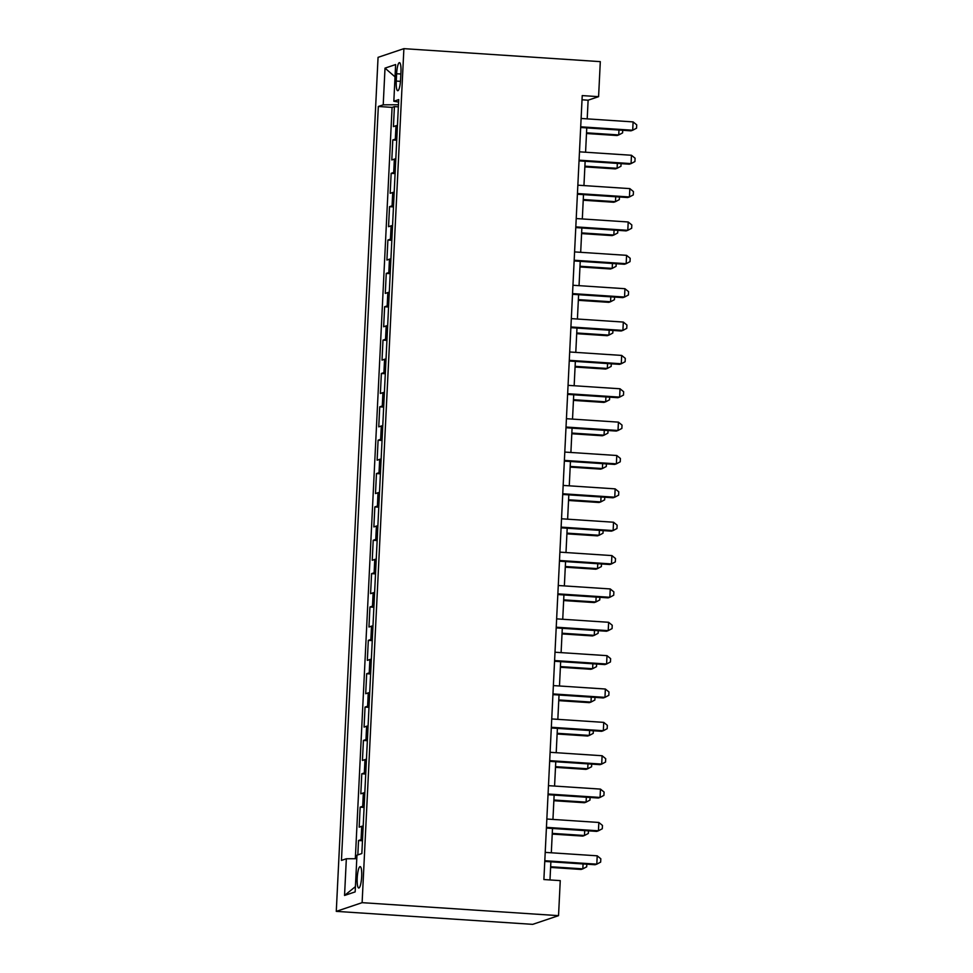 <?xml version="1.0" encoding="UTF-8"?>
<svg xmlns="http://www.w3.org/2000/svg" width="973" height="973" viewBox="0 0 973 973"><rect width="100%" height="100%" fill="white"/><g stroke="black" fill="none" stroke-linecap="round" stroke-linejoin="round"><path stroke-width="1.46" d="M361.676 876.564A10.727 2.189 -86.2 0 0 360.156 866.615A10.727 2.189 -86.2 0 0 357.213 878.072A10.727 2.189 -86.2 0 0 358.733 888.021A10.727 2.189 -86.2 0 0 361.676 876.564M362.114 902.664L558.538 915.654L532.705 924.35L336.281 911.36L378.059 57.346L403.892 48.65L362.114 902.664L336.281 911.36M397.446 125.505A13.403 1.095 -177.2 0 0 395.987 125.748L393.433 126.612L394.418 106.592L398.358 106.86M396.802 138.847A13.403 1.095 -177.2 0 0 395.33 139.09L392.788 139.954L396.729 140.221M392.788 139.954L391.803 159.973L394.357 159.11A13.403 1.095 -177.2 0 1 395.816 158.867M394.187 192.228A13.403 1.095 -177.2 0 0 392.727 192.472L390.173 193.335L391.158 173.316L395.099 173.571M392.557 225.59A13.403 1.095 -177.2 0 0 391.097 225.833L388.543 226.685L389.528 206.677L393.469 206.933M390.927 258.952A13.403 1.095 -177.2 0 0 389.455 259.195L386.913 260.046L387.886 240.039L391.839 240.295M389.297 292.314A13.403 1.095 -177.2 0 0 387.826 292.557L385.284 293.408L386.257 273.389L390.209 273.656M387.655 325.663A13.403 1.095 -177.2 0 0 386.196 325.906L383.654 326.77L384.627 306.75L388.568 307.018M386.026 359.025A13.403 1.095 -177.2 0 0 384.566 359.268L382.012 360.132L382.997 340.112L386.938 340.38M384.396 392.387A13.403 1.095 -177.2 0 0 382.936 392.63L380.382 393.493L381.367 373.474L385.308 373.729M382.766 425.748A13.403 1.095 -177.2 0 0 381.307 425.992L378.752 426.855L379.738 406.836L383.678 407.091M381.136 459.11A13.403 1.095 -177.2 0 0 379.677 459.353L377.123 460.205L378.096 440.197L382.048 440.453M379.506 492.472A13.403 1.095 -177.2 0 0 378.035 492.715L375.493 493.566L376.466 473.559L380.419 473.815M377.877 525.821A13.403 1.095 -177.2 0 0 376.405 526.077L373.863 526.928L374.836 506.909L378.789 507.176M376.235 559.183A13.403 1.095 -177.2 0 0 374.775 559.426L372.233 560.29L373.206 540.27L377.147 540.538M374.605 592.545A13.403 1.095 -177.2 0 0 373.146 592.788L370.591 593.652L371.577 573.632L375.517 573.9M372.975 625.907A13.403 1.095 -177.2 0 0 371.516 626.15L368.962 627.013L369.947 606.994L373.887 607.249M371.345 659.268A13.403 1.095 -177.2 0 0 369.886 659.512L367.332 660.375L368.317 640.356L372.258 640.611M369.716 692.63A13.403 1.095 -177.2 0 0 368.256 692.873L365.702 693.725L366.675 673.717L370.628 673.973M368.086 725.992A13.403 1.095 -177.2 0 0 366.614 726.235L364.072 727.086L365.045 707.079L368.998 707.335M366.456 759.341A13.403 1.095 -177.2 0 0 364.984 759.597L362.442 760.448L363.416 740.429L367.368 740.696M364.814 792.703A13.403 1.095 -177.2 0 0 363.355 792.946L360.813 793.81L361.786 773.79L365.726 774.058M363.184 826.065A13.403 1.095 -177.2 0 0 361.725 826.308L359.171 827.172L360.156 807.152L364.097 807.42M587.206 118.864L588.118 100.195L598.59 96.668L582.231 95.585L543.883 879.543L560.253 880.626L558.538 915.654M396.619 73.741L396.254 81.075A10.387 2.116 -86.2 0 0 397.738 90.72A10.387 2.116 -86.2 0 0 400.584 79.616L400.949 72.282A10.387 2.116 -86.2 0 0 399.465 62.637A10.387 2.116 -86.2 0 0 396.619 73.741L400.864 74.021M398.468 104.756L383.216 104.829L378.327 106.471L341.45 860.412L346.339 858.758L344.551 895.452L355.157 891.888L356.957 855.182L361.847 853.54L398.711 99.611L393.834 101.253L398.602 102.092M383.216 104.829L385.016 68.134L395.622 64.559L393.834 101.253M394.418 106.592L392.083 107.383L355.327 858.721M362.54 839.407A13.403 1.095 2.8 0 0 361.068 839.65L358.526 840.514L357.821 854.902M360.156 807.152L362.698 806.301A13.403 1.095 2.8 0 1 364.17 806.045M361.786 773.79L364.34 772.939A13.403 1.095 2.8 0 1 365.799 772.696M363.416 740.429L365.97 739.577A13.403 1.095 2.8 0 1 367.429 739.334M365.045 707.079L367.599 706.216A13.403 1.095 2.8 0 1 369.059 705.972M366.675 673.717L369.229 672.854A13.403 1.095 2.8 0 1 370.689 672.611M368.317 640.356L370.859 639.492A13.403 1.095 2.8 0 1 372.318 639.249M369.947 606.994L372.489 606.13A13.403 1.095 2.8 0 1 373.96 605.887M371.577 573.632L374.119 572.781A13.403 1.095 2.8 0 1 375.59 572.525M373.206 540.27L375.76 539.419A13.403 1.095 2.8 0 1 377.22 539.176M374.836 506.909L377.39 506.057A13.403 1.095 2.8 0 1 378.85 505.814M376.466 473.559L379.02 472.696A13.403 1.095 2.8 0 1 380.479 472.452M378.096 440.197L380.65 439.334A13.403 1.095 2.8 0 1 382.109 439.091M379.738 406.836L382.28 405.972A13.403 1.095 2.8 0 1 383.739 405.729M381.367 373.474L383.909 372.61A13.403 1.095 2.8 0 1 385.381 372.367M382.997 340.112L385.539 339.261A13.403 1.095 2.8 0 1 387.011 339.018M384.627 306.75L387.181 305.899A13.403 1.095 2.8 0 1 388.641 305.656M386.257 273.389L388.811 272.537A13.403 1.095 2.8 0 1 390.27 272.294M387.886 240.039L390.441 239.176A13.403 1.095 2.8 0 1 391.9 238.932M389.528 206.677L392.07 205.814A13.403 1.095 2.8 0 1 393.53 205.571M391.158 173.316L393.7 172.452A13.403 1.095 2.8 0 1 395.172 172.209M598.59 96.668L600.305 61.64L403.892 48.65M549.988 879.945L550.876 861.823M551.314 852.786L552.506 828.461M552.944 819.424L554.136 795.111M554.574 786.062L555.765 761.75M556.203 752.701L557.395 728.388M557.833 719.351L559.025 695.026M559.475 685.989L560.655 661.664M561.105 652.628L562.297 628.303M562.735 619.266L563.926 594.953M564.364 585.904L565.556 561.591M565.994 552.542L567.186 528.23M567.624 519.181L568.816 494.868M569.266 485.831L570.446 461.506M570.896 452.469L572.075 428.144M572.525 419.108L573.717 394.783M574.155 385.746L575.347 361.433M575.785 352.384L576.977 328.071M577.415 319.022L578.607 294.71M579.044 285.673L580.236 261.348M580.686 252.311L581.866 227.986M582.316 218.949L583.496 194.624M583.946 185.588L585.138 161.263M585.576 152.226L586.768 127.913M582.024 99.781L588.118 100.195M392.083 107.383L378.327 106.471M358.526 840.514L362.467 840.769M346.339 858.758L356.787 858.709M395.026 76.855L385.016 68.134M344.551 895.452L355.413 886.634M580.662 127.499L630.954 130.832L632.693 130.236L580.699 126.806M633.107 121.905L636.719 124.86L636.549 128.193L632.693 130.236L633.107 121.905L581.112 118.463M586.488 133.52L616.991 135.527L618.731 134.943L618.974 130.041M586.524 132.815L618.731 134.943L622.586 132.9L622.72 130.285M579.032 160.861L629.324 164.194L631.063 163.598L579.069 160.168M631.477 155.266L635.089 158.222L634.919 161.554L631.063 163.598L631.477 155.266L579.47 151.824M577.403 194.223L627.694 197.543L629.434 196.96L577.439 193.53M629.847 188.616L633.447 191.584L633.289 194.916L629.434 196.96L629.847 188.616L577.84 185.186M575.773 227.585L626.053 230.905L627.804 230.321L575.809 226.879M628.205 221.978L631.818 224.945L631.659 228.278L627.804 230.321L628.205 221.978L576.211 218.548M574.143 260.946L624.423 264.267L626.174 263.683L574.167 260.241M626.576 255.34L630.188 258.295L630.03 261.64L626.174 263.683L626.576 255.34L574.581 251.91M584.858 166.882L615.362 168.888L617.101 168.305L617.344 163.403M584.895 166.176L617.101 168.305L620.956 166.261L621.078 163.646M583.228 200.231L613.72 202.25L615.471 201.666L615.714 196.753M583.265 199.538L615.471 201.666L619.327 199.623L619.448 197.008M581.599 233.593L612.09 235.612L613.841 235.028L614.072 230.114M581.635 232.9L613.841 235.028L617.697 232.985L617.819 230.37M579.969 266.955L610.46 268.974L612.212 268.39L612.443 263.476M579.993 266.249L612.212 268.39L616.067 266.334L616.189 263.719M572.501 294.308L622.793 297.629L624.544 297.045L572.538 293.603M624.946 288.701L628.558 291.657L628.4 295.001L624.544 297.045L624.946 288.701L572.951 285.259M578.327 300.316L608.83 302.335L610.57 301.739L610.813 296.838M578.363 299.611L610.57 301.739L614.425 299.696L614.559 297.081M570.871 327.67L621.163 330.99L622.902 330.406L570.908 326.964M623.316 322.063L626.928 325.018L626.758 328.351L622.902 330.406L623.316 322.063L571.321 318.621M576.697 333.678L607.201 335.697L608.94 335.101L609.183 330.2M576.734 332.973L608.94 335.101L612.795 333.058L612.929 330.443M569.241 361.019L619.533 364.352L621.273 363.756L569.278 360.326M621.686 355.425L625.298 358.38L625.128 361.713L621.273 363.756L621.686 355.425L569.692 351.983M575.067 367.04L605.571 369.047L607.31 368.463L607.553 363.561M575.104 366.334L607.31 368.463L611.166 366.42L611.299 363.805M567.612 394.381L617.904 397.714L619.643 397.118L567.648 393.688M620.056 388.786L623.657 391.742L623.498 395.074L619.643 397.118L620.056 388.786L568.05 385.344M573.438 400.402L603.929 402.408L605.68 401.825L605.924 396.911M573.474 399.696L605.68 401.825L609.536 399.781L609.657 397.166M565.982 427.743L616.262 431.063L618.013 430.48L566.018 427.038M618.427 422.136L622.027 425.104L621.869 428.436L618.013 430.48L618.427 422.136L566.42 418.706M571.808 433.751L602.299 435.77L604.051 435.186L604.294 430.273M571.844 433.058L604.051 435.186L607.906 433.143L608.028 430.528M564.352 461.105L614.632 464.425L616.383 463.841L564.389 460.399M616.785 455.498L620.397 458.465L620.239 461.798L616.383 463.841L616.785 455.498L564.79 452.068M570.178 467.113L600.669 469.132L602.421 468.548L602.652 463.635M570.214 466.42L602.421 468.548L606.276 466.505L606.398 463.89M562.722 494.466L613.002 497.787L614.754 497.203L562.747 493.761M615.155 488.86L618.767 491.815L618.609 495.16L614.754 497.203L615.155 488.86L563.16 485.418M568.548 500.475L599.04 502.494L600.791 501.91L601.022 496.996M568.573 499.769L600.791 501.91L604.634 499.854L604.768 497.239M561.08 527.828L611.372 531.149L613.124 530.565L561.117 527.123M613.525 522.221L617.137 525.177L616.967 528.521L613.124 530.565L613.525 522.221L561.53 518.779M566.906 533.836L597.41 535.855L599.149 535.259L599.392 530.358M566.943 533.131L599.149 535.259L603.005 533.216L603.138 530.601M559.451 561.19L609.743 564.51L611.482 563.926L559.487 560.484M611.895 555.583L615.508 558.538L615.337 561.871L611.482 563.926L611.895 555.583L559.901 552.141M565.277 567.198L595.78 569.217L597.519 568.621L597.763 563.72M565.313 566.493L597.519 568.621L601.375 566.578L601.509 563.963M557.821 594.539L608.113 597.872L609.852 597.276L557.857 593.846M610.266 588.945L613.878 591.9L613.708 595.233L609.852 597.276L610.266 588.945L558.259 585.503M563.647 600.56L594.15 602.567L595.89 601.983L596.133 597.081M563.683 599.855L595.89 601.983L599.745 599.94L599.879 597.325M556.191 627.901L606.483 631.234L608.222 630.638L556.228 627.208M608.636 622.294L612.236 625.262L612.078 628.594L608.222 630.638L608.636 622.294L556.629 618.864M562.017 633.91L592.508 635.928L594.26 635.345L594.503 630.431M562.053 633.216L594.26 635.345L598.115 633.301L598.237 630.686M554.561 661.263L604.841 664.583L606.593 664L554.598 660.558M607.006 655.656L610.606 658.624L610.448 661.956L606.593 664L607.006 655.656L554.999 652.226M560.387 667.271L590.879 669.29L592.63 668.706L592.873 663.793M560.424 666.578L592.63 668.706L596.485 666.663L596.607 664.048M552.932 694.625L603.211 697.945L604.963 697.361L552.956 693.919M605.364 689.018L608.976 691.985L608.818 695.318L604.963 697.361L605.364 689.018L553.369 685.588M558.757 700.633L589.249 702.652L591 702.068L591.231 697.155M558.794 699.94L591 702.068L594.856 700.025L594.977 697.398M551.302 727.986L601.582 731.307L603.333 730.723L551.326 727.281M603.734 722.38L607.347 725.335L607.188 728.68L603.333 730.723L603.734 722.38L551.74 718.938M557.128 733.995L587.619 736.014L589.37 735.418L589.602 730.516M557.152 733.289L589.37 735.418L593.214 733.374L593.348 730.759M549.66 761.348L599.952 764.669L601.703 764.085L549.696 760.643M602.105 755.741L605.717 758.697L605.547 762.041L601.703 764.085L602.105 755.741L550.11 752.299M555.486 767.356L585.989 769.375L587.728 768.779L587.972 763.878M555.522 766.651L587.728 768.779L591.584 766.736L591.718 764.121M548.03 794.698L598.322 798.03L600.061 797.434L548.067 794.004M600.475 789.103L604.087 792.058L603.917 795.391L600.061 797.434L600.475 789.103L548.48 785.661M553.856 800.718L584.359 802.725L586.099 802.141L586.342 797.24M553.892 800.013L586.099 802.141L589.954 800.098L590.088 797.483M546.4 828.059L596.692 831.392L598.431 830.796L546.437 827.366M598.845 822.465L602.457 825.42L602.287 828.753L598.431 830.796L598.845 822.465L546.838 819.023M552.226 834.08L582.73 836.087L584.469 835.503L584.712 830.601M552.263 833.375L584.469 835.503L588.324 833.46L588.458 830.845M544.771 861.421L595.062 864.742L596.802 864.158L544.807 860.728M597.215 855.814L600.815 858.782L600.657 862.114L596.802 864.158L597.215 855.814L545.208 852.384M550.596 867.43L581.088 869.448L582.839 868.865L583.082 863.951M550.633 866.736L582.839 868.865L586.695 866.821L586.816 864.206M395.33 139.09L395.987 125.748M361.068 839.65L361.725 826.308M362.698 806.301L363.355 792.946M364.34 772.939L364.984 759.597M365.97 739.577L366.614 726.235M367.599 706.216L368.256 692.873M369.229 672.854L369.886 659.512M370.859 639.492L371.516 626.15M372.489 606.13L373.146 592.788M374.119 572.781L374.775 559.426M375.76 539.419L376.405 526.077M377.39 506.057L378.035 492.715M379.02 472.696L379.677 459.353M380.65 439.334L381.307 425.992M382.28 405.972L382.936 392.63M383.909 372.61L384.566 359.268M385.539 339.261L386.196 325.906M387.181 305.899L387.826 292.557M388.811 272.537L389.455 259.195M390.441 239.176L391.097 225.833M392.07 205.814L392.727 192.472M393.7 172.452L394.357 159.11M400.475 81.355L396.254 81.075"/></g></svg>
